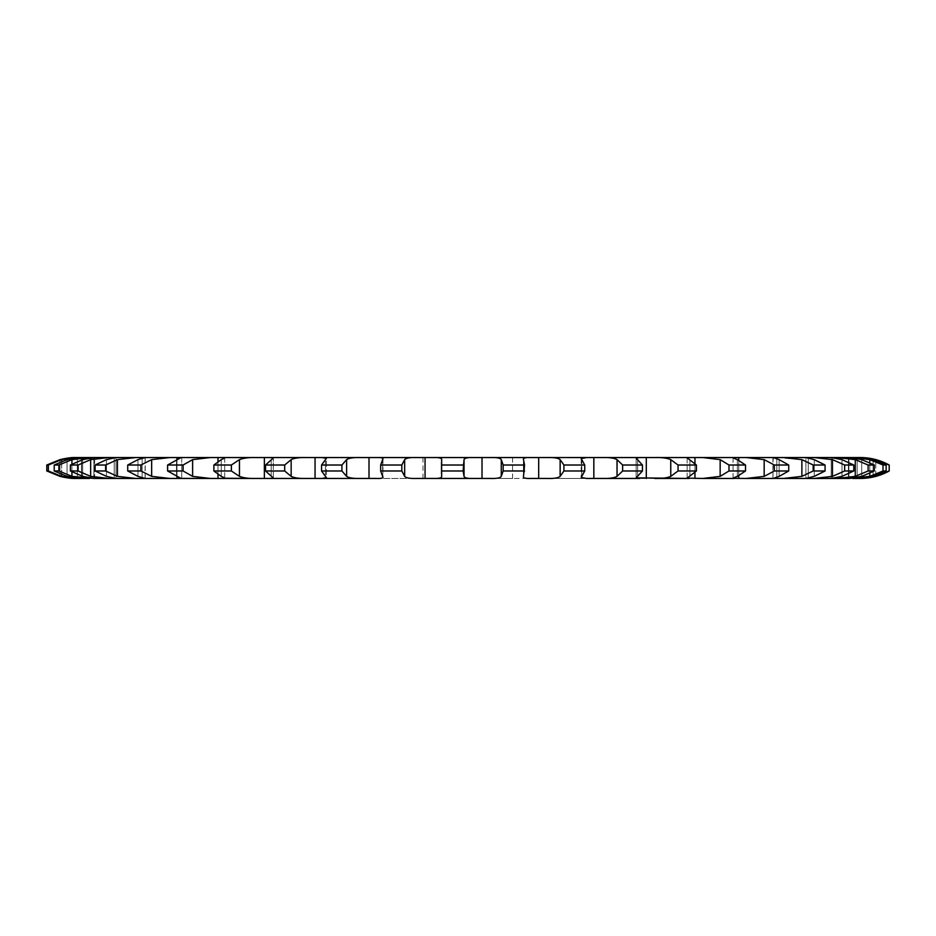 <?xml version="1.0" encoding="UTF-8"?>
<svg xmlns="http://www.w3.org/2000/svg" width="936" height="936" viewBox="0 0 936 936"><rect width="100%" height="100%" fill="white"/><g stroke="black" fill="none" stroke-linecap="round" stroke-linejoin="round"><path stroke-width="0.7" stroke-dasharray="4.68 3.51" d="M77.325 478.448L77.302 457.552L77.302 478.448L75.325 478.448L77.325 478.448L77.325 457.552M883.011 470.983L886.135 470.983L873.077 476.365C866.397 477.945 861.553 478.647 858.534 478.448L852.626 478.448L869.813 476.365L883.011 470.983L883.011 465.016L869.813 459.635L852.626 457.552L859.763 457.552L848.858 457.552L848.425 478.448L848.987 457.552L837.287 457.552L848.987 457.552L861.717 459.635L874.294 465.016L868.105 465.016L855.258 459.635L832.443 457.552L832.443 478.448L855.258 476.365L868.105 470.983L868.105 465.016M859.763 478.448L875.792 476.365L889.06 470.983L889.06 465.016L875.792 459.635L859.763 457.552M853.796 470.983L853.796 465.016L841.967 459.635L831.308 457.552L808.259 457.552L808.248 478.448L808.259 457.552L808.248 478.448L808.259 457.552L783.479 457.552L805.896 457.552L805.873 478.448L814.238 476.365L825.061 470.983L825.061 465.016L814.238 459.635L805.896 457.552L805.873 478.448L831.308 478.448L814.074 478.448L832.455 476.365L844.658 470.983L844.658 465.016L832.455 459.635L814.074 457.552L832.455 457.552L832.455 478.448L831.226 478.448L841.967 476.365L853.796 470.983L844.658 470.983M738.761 478.448L783.49 478.448L801.883 476.365L813.185 470.983L813.185 465.016L801.883 459.635L776.798 457.552L776.798 478.448L776.81 457.552L776.798 478.448L776.81 457.552L746.167 457.552L773.265 457.552L779.126 459.635L788.72 465.016L774.353 465.016L764.174 459.635L746.167 457.552L738.761 457.552L738.761 478.448L738.761 457.552L738.761 478.448L702.901 478.448L720.158 476.365L728.98 470.983L728.98 465.016L720.158 459.635L702.901 457.552L738.761 457.552M696.419 470.983L696.419 465.016L687.153 457.856L687.153 478.144L689.305 478.448L654.638 478.448L734.116 478.448L733.052 478.331L733.052 457.669L734.116 457.552L694.945 457.552L694.945 478.448L694.957 457.552L654.638 457.552L689.305 457.552L687.153 457.856L687.153 478.144L696.419 470.983L678.05 470.983L678.05 465.016L670.761 459.635C667.122 458.055 661.752 457.353 654.638 457.552L646.285 457.552L646.285 478.448L654.638 478.448C661.752 478.647 667.122 477.945 670.761 476.365L678.05 470.983M94.372 478.448L82.66 476.365L70.411 470.983L78.109 470.983L90.663 476.365L108.88 478.448L94.372 478.448L602.386 478.448C609.383 478.647 614.262 477.945 617.035 476.365L622.627 470.983L622.627 465.016L617.035 459.635C614.262 458.055 609.383 457.353 602.386 457.552L646.296 457.552L646.296 478.448L602.386 478.448L639.756 478.448L636.164 477.863L642.435 470.983L622.627 470.983M78.109 470.983L78.109 465.016L90.663 459.635L108.88 457.552L135.86 457.552L115.982 457.552L115.982 478.448L135.86 478.448L117.421 476.365L105.639 470.983L105.639 465.016L117.421 459.635L135.86 457.552L169.907 457.552L145.092 457.552L145.092 478.448L169.907 478.448L151.655 476.365L140.88 470.983L140.88 465.016L151.655 459.635L169.907 457.552L210.307 457.552L181.069 457.552L181.724 457.622L181.724 478.378L181.069 478.448L210.307 478.448L192.617 476.365L183.093 470.983L183.093 465.016L192.617 459.635L210.307 457.552L217.994 457.552L217.994 478.448L217.994 457.552L639.756 457.552L636.164 458.137L636.164 477.863L636.164 458.137L642.435 465.016L622.627 465.016M142.12 478.448L142.132 457.552L142.12 478.448M94.653 478.448L93.857 478.448L94.653 478.448L94.653 457.552L93.857 457.552L94.653 457.552L94.653 478.448M60.009 476.365L60.009 459.635L60.009 476.365L46.8 470.983L61.636 476.365L75.325 478.448L81.666 478.448L67.064 476.365L54.206 470.983L54.206 465.016L67.064 459.635L80.73 457.552L93.881 457.552L93.881 478.448L93.857 457.552M48.368 470.983L48.368 465.016L61.636 459.635L81.467 457.552L81.479 478.448L81.666 457.552L80.73 457.552L89.552 457.552L71.932 459.635L58.886 465.016L54.206 465.016M54.206 470.983L58.886 470.983L71.932 476.365L89.552 478.448L80.73 478.448L93.857 478.448M114.227 478.448L114.227 457.552L114.239 478.448M176.962 478.448L176.962 457.552L176.974 478.448M264.361 478.448L264.361 457.552L264.361 478.448M315.058 478.448L315.058 457.552L315.058 478.448M369.006 478.448L369.006 457.552L369.006 478.448M425.061 478.448L425.061 457.552L425.061 478.448L425.061 457.552L425.061 478.448L422.967 478.448L512.554 478.448L433.157 478.448C438.949 478.647 441.78 477.945 441.663 476.365L441.663 459.635C441.78 458.055 438.949 457.353 433.157 457.552L473.733 457.552C467.661 457.353 464.431 458.055 464.045 459.635L463.133 465.016L441.616 465.016M482.017 478.448L482.017 457.552M538.68 478.448L538.68 457.552L538.68 478.448M805.896 478.448L783.49 478.448L805.896 478.448M868.105 470.983L874.294 470.983L861.717 476.365L848.987 478.448L837.287 478.448L858.534 478.448M857.177 457.552L857.13 478.448L857.177 457.552M593.833 457.552L593.833 478.448L593.833 457.552M586.556 457.552L547.267 457.552C554.007 457.353 558.289 458.055 560.137 459.635L563.917 465.016L584.731 465.016L581.197 458.558L586.556 457.552M503.147 470.983L501.263 476.365C500.386 477.945 496.782 478.647 490.452 478.448L530.817 478.448C525.342 478.647 522.908 477.945 523.516 476.365L523.516 459.635C522.908 458.055 525.342 457.353 530.817 457.552L490.452 457.552C496.782 457.353 500.386 458.055 501.263 459.635L503.147 465.016L524.534 465.016L523.411 459.12L523.411 476.88L524.534 470.983L503.147 470.983L503.147 465.016M382.637 476.365C383.737 477.945 381.724 478.647 376.6 478.448L416.532 478.448C409.98 478.647 406.025 477.945 404.656 476.365L401.825 470.983L401.825 465.016L404.656 459.635C406.025 458.055 409.98 457.353 416.532 457.552L376.6 457.552C381.724 457.353 383.737 458.055 382.637 459.635L382.953 477.173L380.659 470.983L380.659 465.016L382.637 459.635L382.637 476.365L382.637 459.635M341.921 470.983L341.921 465.016L346.612 459.635C348.929 458.055 353.527 457.353 360.407 457.552L321.972 457.552L326.418 458.336L326.418 477.664L321.551 470.983L321.551 465.016L326.418 458.336L326.418 477.664L321.972 478.448L360.407 478.448C353.527 478.647 348.929 477.945 346.612 476.365L341.921 470.983L321.551 470.983M284.696 470.983L284.696 465.016L291.154 459.635C294.372 458.055 299.508 457.353 306.575 457.552L270.469 457.552L273.3 457.985L273.3 478.015L265.555 470.983L265.555 465.016L273.3 457.985L273.3 478.015L270.469 478.448L306.575 478.448C299.508 478.647 294.372 477.945 291.154 476.365L284.696 470.983L265.555 470.983M256.183 457.552L223.166 457.552C225.716 457.353 225.073 458.055 221.235 459.635L213.876 465.016L231.379 465.016L239.452 459.635C243.5 458.055 249.081 457.353 256.183 457.552L256.183 457.552M217.994 457.552L218.006 478.448L217.994 457.552M115.994 457.552L115.994 478.448L106.458 476.365L95.098 470.983L95.098 465.016L106.458 459.635L115.982 457.552M108.88 457.552L94.372 457.552L108.88 457.552M78.296 457.552L75.325 457.552L78.296 457.552M81.467 457.552L81.479 478.448L81.467 457.552M467.766 457.552L422.967 457.552L467.766 457.552M886.135 470.983L886.135 465.016L873.077 459.635C866.397 458.055 861.553 457.353 858.534 457.552L858.534 457.552M848.882 478.448L848.882 457.552L848.87 478.448M832.455 478.378L832.455 457.622L832.455 478.378M825.061 470.983L813.185 470.983M808.259 478.015L808.259 457.985L808.259 478.015M773.265 478.448L746.167 478.448L764.174 476.365L774.353 470.983L788.72 470.983L779.126 476.365L772.914 478.413L773.265 457.552M776.81 477.173L776.81 458.827L776.81 477.173M738.773 478.448L738.773 457.552M734.116 478.448C732.057 478.647 733.145 477.945 737.369 476.365L745.524 470.983L745.524 465.016L737.369 459.635C733.145 458.055 732.057 457.353 734.116 457.552L734.116 457.552M745.524 470.983L728.98 470.983M738.773 475.722L738.773 460.278M694.957 478.448L694.957 457.552L694.957 478.448M738.761 475.722L738.761 460.278M694.957 472.586L694.957 463.414L694.957 472.586M563.917 470.983L560.137 476.365C558.289 477.945 554.007 478.647 547.267 478.448L586.556 478.448L581.197 477.442L584.731 470.983L563.917 470.983L563.917 465.016M433.157 478.448L473.733 478.448C467.661 478.647 464.431 477.945 464.045 476.365L463.133 470.983L441.616 470.983M401.825 470.983L380.659 470.983M223.166 457.552L224.722 457.751L224.722 478.249L223.166 478.448L256.183 478.448C249.081 478.647 243.5 477.945 239.452 476.365L231.379 470.983L213.876 470.983L213.876 465.016M223.166 478.448C225.716 478.647 225.073 477.945 221.235 476.365L213.876 470.983M181.069 478.448L167.602 470.983L167.602 465.016L181.069 457.552M183.093 470.983L167.602 470.983M145.092 478.448L137.966 476.365L127.729 470.983L127.729 465.016L137.966 459.635L145.092 457.552M140.88 470.983L127.729 470.983M176.962 476.541L176.962 459.459L176.962 476.541M105.639 470.983L95.098 470.983M142.12 477.664L142.12 458.336L142.12 477.664M114.227 478.249L114.227 457.751L114.227 478.249M78.109 465.016L70.411 465.016L82.66 459.635L94.372 457.552M93.857 478.436L93.857 457.564L93.857 478.436M886.135 465.016L883.011 465.016M853.796 465.016L844.658 465.016M825.061 465.016L813.185 465.016M745.524 465.016L728.98 465.016M696.419 465.016L678.05 465.016M401.825 465.016L380.659 465.016M341.921 465.016L321.551 465.016M284.696 465.016L265.555 465.016M183.093 465.016L167.602 465.016M140.88 465.016L127.729 465.016M105.639 465.016L95.098 465.016M48.368 465.016L46.8 465.016L46.8 470.983M874.294 470.983L874.294 465.016M788.72 470.983L788.72 465.016M774.353 470.983L774.353 465.016M642.435 470.983L642.435 465.016M584.731 470.983L584.731 465.016M524.534 470.983L524.534 465.016M463.133 470.983L463.133 465.016M231.379 470.983L231.379 465.016M70.411 470.983L70.411 465.016M58.886 470.983L58.886 465.016M875.792 476.365L875.792 459.635M873.077 476.365L873.077 459.635L873.077 476.365M875.792 475.546L875.792 460.453M869.813 476.365L869.813 459.635M861.717 476.365L861.717 459.635L861.717 476.365M869.813 473.347L869.813 462.653M855.258 476.365L855.258 459.635M841.967 476.365L841.967 459.635L841.967 476.365M832.455 476.365L832.455 459.635M814.238 476.365L814.238 459.635L814.238 476.365M801.883 476.365L801.883 459.635M779.126 476.365L779.126 459.635L779.126 476.365M764.174 476.365L764.174 459.635M737.369 476.365L737.369 459.635L737.369 476.365M720.158 476.365L720.158 459.635M689.879 476.365L689.879 459.635L689.879 476.365M670.761 476.365L670.761 459.635M637.65 476.365L637.65 459.635L637.65 476.365M617.035 476.365L617.035 459.635M581.806 476.365L581.806 459.635L581.806 476.365M560.137 476.365L560.137 459.635M501.263 476.365L501.263 459.635M523.516 476.365L523.516 459.635M464.045 476.365L464.045 459.635M404.656 476.365L404.656 459.635M441.663 476.365L441.663 459.635M346.612 476.365L346.612 459.635M325.424 476.365L325.424 459.635L325.424 476.365M291.154 476.365L291.154 459.635M271.229 476.365L271.229 459.635L271.229 476.365M239.452 476.365L239.452 459.635M221.235 476.365L221.235 459.635L221.235 476.365M192.617 476.365L192.617 459.635M176.494 476.365L176.494 459.635L176.494 476.365M151.655 476.365L151.655 459.635M137.966 476.365L137.966 459.635L137.966 476.365M117.421 476.365L117.421 459.635M106.458 476.365L106.458 459.635L106.458 476.365M90.663 476.365L90.663 459.635M82.66 476.365L82.66 459.635L82.66 476.365M71.932 476.365L71.932 459.635M67.064 476.365L67.064 459.635L67.064 476.365M71.932 471.873L71.932 464.127M61.636 476.365L61.636 459.635M61.636 474.552L61.636 461.448M848.425 457.552L848.425 478.448L848.425 457.552M831.226 457.552L831.226 478.448L831.226 457.552M772.914 457.587L772.914 478.413M733.052 457.669L733.052 478.331M581.197 458.558L581.197 477.442L581.197 458.558M523.411 459.12L523.411 476.88M441.687 459.459L441.687 476.541M382.953 458.827L382.953 477.173M224.722 457.751L224.722 478.249M181.724 457.622L181.724 478.378M145.22 457.564L145.22 478.436M81.666 457.552L81.666 478.448L81.666 457.552M422.967 457.552L422.967 478.448M512.554 457.552L512.554 478.448M441.535 462.162L441.535 473.838"/><path stroke-width="1.4" d="M889.06 470.983L875.792 476.365L860.289 478.448A59.728 59.728 0 0 0 889.2 470.983L889.2 465.016A59.728 59.728 0 0 0 860.289 457.552L860.289 457.552M858.534 478.448L852.626 478.448L858.534 478.448C861.553 478.647 866.397 477.945 873.077 476.365L886.135 470.983L886.135 465.016L873.077 459.635C866.397 458.055 861.553 457.353 858.534 457.552L94.372 457.552L108.88 457.552L90.663 459.635L78.109 465.016L70.411 465.016L82.66 459.635L94.372 457.552M886.135 470.983L883.011 470.983L869.813 476.365L848.987 478.448L861.717 476.365L874.294 470.983L874.294 465.016L861.717 459.635L848.987 457.552L837.287 457.552L855.258 459.635L868.105 465.016L874.294 465.016M874.294 470.983L868.105 470.983L855.258 476.365L837.287 478.448L848.987 478.448L831.308 478.448L841.967 476.365L853.796 470.983L853.796 465.016L841.967 459.635L831.308 457.552L814.074 457.552L832.455 459.635L844.658 465.016L853.796 465.016M853.796 470.983L844.658 470.983L832.455 476.365L814.074 478.448L831.308 478.448L805.873 478.448L814.238 476.365L825.061 470.983L825.061 465.016L814.238 459.635L805.896 457.552L783.479 457.552L801.883 459.635L813.185 465.016L825.061 465.016M825.061 470.983L813.185 470.983L801.883 476.365L783.479 478.448L805.896 478.448L772.914 478.413M773.265 478.448L746.167 478.448L773.265 478.448L779.126 476.365L788.72 470.983L788.72 465.016L779.126 459.635L773.265 457.552L746.167 457.552L764.174 459.635L774.353 465.016L788.72 465.016M788.72 470.983L774.353 470.983L764.174 476.365L746.167 478.448L733.052 478.331M734.116 478.448L702.901 478.448L734.116 478.448C732.057 478.647 733.145 477.945 737.369 476.365L745.524 470.983L745.524 465.016L737.369 459.635C733.145 458.055 732.057 457.353 734.116 457.552L702.901 457.552L720.158 459.635L728.98 465.016L745.524 465.016M745.524 470.983L728.98 470.983L720.158 476.365L702.901 478.448L687.153 478.144L696.419 470.983L696.419 465.016L687.153 457.856L689.305 457.552L654.638 457.552C661.752 457.353 667.122 458.055 670.761 459.635L678.05 465.016L696.419 465.016M696.419 470.983L678.05 470.983L670.761 476.365C667.122 477.945 661.752 478.647 654.638 478.448L689.305 478.448L636.164 477.863L642.435 470.983L642.435 465.016L636.164 458.137L639.756 457.552L602.386 457.552C609.383 457.353 614.262 458.055 617.035 459.635L622.627 465.016L642.435 465.016M642.435 470.983L622.627 470.983L617.035 476.365C614.262 477.945 609.383 478.647 602.386 478.448L639.756 478.448L586.556 478.448L581.197 477.442L584.731 470.983L584.731 465.016L581.197 458.558L586.556 457.552L547.267 457.552C554.007 457.353 558.289 458.055 560.137 459.635L563.917 465.016L584.731 465.016M584.731 470.983L563.917 470.983L560.137 476.365C558.289 477.945 554.007 478.647 547.267 478.448L530.817 478.448C525.342 478.647 522.908 477.945 523.516 476.365L524.534 465.016L523.411 459.12M524.534 470.983L503.147 470.983L501.263 476.365C500.386 477.945 496.782 478.647 490.452 478.448L473.733 478.448C467.661 478.647 464.431 477.945 464.045 476.365L463.133 470.983L464.045 459.635C464.431 458.055 467.661 457.353 473.733 457.552L433.157 457.552C438.949 457.353 441.78 458.055 441.663 459.635L441.687 459.459M425.061 478.448L425.061 457.552L425.061 478.448L473.733 478.448L416.532 478.448C409.98 478.647 406.025 477.945 404.656 476.365L401.825 470.983L401.825 465.016L404.656 459.635C406.025 458.055 409.98 457.353 416.532 457.552L376.6 457.552C381.724 457.353 383.737 458.055 382.637 459.635L382.953 458.827M382.953 477.173L382.637 476.365C383.737 477.945 381.724 478.647 376.6 478.448L360.407 478.448C353.527 478.647 348.929 477.945 346.612 476.365L341.921 470.983L341.921 465.016L346.612 459.635C348.929 458.055 353.527 457.353 360.407 457.552L321.972 457.552L326.418 458.336L321.551 465.016L341.921 465.016M341.921 470.983L321.551 470.983L326.418 477.664L321.972 478.448L360.407 478.448L306.575 478.448C299.508 478.647 294.372 477.945 291.154 476.365L284.696 470.983L284.696 465.016L291.154 459.635C294.372 458.055 299.508 457.353 306.575 457.552L270.469 457.552L273.3 457.985L265.555 465.016L284.696 465.016M284.696 470.983L265.555 470.983L273.3 478.015L270.469 478.448L306.575 478.448L256.183 478.448C249.081 478.647 243.5 477.945 239.452 476.365L231.379 470.983L231.379 465.016L239.452 459.635C243.5 458.055 249.081 457.353 256.183 457.552L223.166 457.552C225.716 457.353 225.073 458.055 221.235 459.635L213.876 465.016L231.379 465.016M224.722 478.249L256.183 478.448L210.307 478.448L192.617 476.365L183.093 470.983L183.093 465.016L192.617 459.635L210.307 457.552L181.069 457.552L167.602 465.016L183.093 465.016M181.724 478.378L210.307 478.448L169.907 478.448L151.655 476.365L140.88 470.983L140.88 465.016L151.655 459.635L169.907 457.552L145.092 457.552L137.966 459.635L127.729 465.016L140.88 465.016M145.22 478.436L169.907 478.448L135.86 478.448L117.421 476.365L105.639 470.983L105.639 465.016L117.421 459.635L135.86 457.552L115.982 457.552L106.458 459.635L95.098 465.016L105.639 465.016M105.639 470.983L95.098 470.983L106.458 476.365L115.982 478.448L135.86 478.448L108.88 478.448L90.663 476.365L78.109 470.983L78.109 465.016M94.372 478.448L108.88 478.448L94.372 478.448L82.66 476.365L70.411 470.983L78.109 470.983M93.857 478.448L71.932 476.365L58.886 470.983L58.886 465.016L71.932 459.635L89.552 457.552L75.325 457.552L61.636 459.635L48.368 465.016L46.8 465.016L60.009 459.635C66.748 458.055 71.861 457.353 75.325 457.552L75.325 457.552C71.861 457.353 66.748 458.055 60.009 459.635L46.8 465.016L46.8 470.983L48.368 470.983L48.368 465.016M58.886 470.983L54.206 470.983L67.064 476.365L80.73 478.448L89.552 478.448L78.296 478.448L61.636 476.365L48.368 470.983M60.009 476.365C66.748 477.945 71.861 478.647 75.325 478.448L78.296 478.448L75.325 478.448C71.861 478.647 66.748 477.945 60.009 476.365L46.8 470.983M54.206 470.983L54.206 465.016L67.064 459.635L80.73 457.552L93.857 457.552M142.12 457.552L142.12 458.336L142.12 457.552M176.962 457.552L176.962 459.459L176.962 457.552M217.994 457.552L217.994 461.483L217.994 457.552M264.361 457.552L264.361 478.448L264.361 457.552M315.058 457.552L315.058 478.448L315.058 457.552M369.006 457.552L369.006 478.448L369.006 457.552M482.017 457.552L482.017 478.448M503.147 470.983L503.147 465.016L501.263 459.635C500.386 458.055 496.782 457.353 490.452 457.552L530.817 457.552C525.342 457.353 522.908 458.055 523.516 459.635M538.68 457.552L538.68 478.448L538.68 457.552M593.833 457.552L593.833 478.448L593.833 457.552M646.296 457.552L646.296 478.448L646.296 457.552M694.957 457.552L694.957 463.414L694.957 457.552M776.81 457.552L776.81 458.827L776.81 457.552M883.011 470.983L883.011 465.016L869.813 459.635L852.626 457.552L858.534 457.552M889.06 465.016L875.792 459.635L859.763 457.552M776.81 478.448L776.81 477.173L776.81 478.448M738.773 478.448L738.773 475.722M738.773 460.278L738.773 457.552M738.761 478.448L738.761 475.722M738.761 460.278L738.761 457.552M733.052 457.669L734.116 457.552M694.957 478.448L694.957 472.586L694.957 478.448M433.157 478.448L433.157 478.448C438.949 478.647 441.78 477.945 441.663 476.365L441.616 470.983L463.133 470.983M382.637 476.365L380.659 470.983L401.825 470.983M223.166 478.448C225.716 478.647 225.073 477.945 221.235 476.365L213.876 470.983L231.379 470.983M217.994 478.448L217.994 474.517L217.994 478.448M224.722 457.751L223.166 457.552M181.069 478.448L167.602 470.983L183.093 470.983M176.962 478.448L176.962 476.541L176.962 478.448M181.724 457.622L181.069 457.552M145.092 478.448L137.966 476.365L127.729 470.983L140.88 470.983M142.12 478.448L142.12 477.664L142.12 478.448M883.011 465.016L886.135 465.016M503.147 465.016L524.534 465.016M441.616 470.983L441.616 465.016L463.133 465.016M441.616 465.016L441.663 459.635M380.659 470.983L380.659 465.016L401.825 465.016M380.659 465.016L382.637 459.635M54.206 465.016L58.886 465.016M868.105 470.983L868.105 465.016M844.658 470.983L844.658 465.016M813.185 470.983L813.185 465.016M774.353 470.983L774.353 465.016M728.98 470.983L728.98 465.016M678.05 470.983L678.05 465.016M622.627 470.983L622.627 465.016M563.917 470.983L563.917 465.016M321.551 470.983L321.551 465.016M265.555 470.983L265.555 465.016M213.876 470.983L213.876 465.016M167.602 470.983L167.602 465.016M127.729 470.983L127.729 465.016M95.098 470.983L95.098 465.016M70.411 470.983L70.411 465.016M875.792 476.365L875.792 475.546M875.792 460.453L875.792 459.635M869.813 476.365L869.813 473.347M869.813 462.653L869.813 459.635M855.258 476.365L855.258 459.635M832.455 476.365L832.455 459.635M801.883 476.365L801.883 459.635M764.174 476.365L764.174 459.635M720.158 476.365L720.158 459.635M670.761 476.365L670.761 459.635M617.035 476.365L617.035 459.635M560.137 476.365L560.137 459.635M501.263 476.365L501.263 459.635M464.045 476.365L464.045 459.635M404.656 476.365L404.656 459.635M346.612 476.365L346.612 459.635M291.154 476.365L291.154 459.635M239.452 476.365L239.452 459.635M192.617 476.365L192.617 459.635M151.655 476.365L151.655 459.635M117.421 476.365L117.421 459.635M90.663 476.365L90.663 459.635M71.932 476.365L71.932 471.873M71.932 464.127L71.932 459.635M61.636 476.365L61.636 474.552M61.636 461.448L61.636 459.635M889.2 465.016L889.2 470.983M441.535 462.162L441.535 473.838"/></g></svg>

